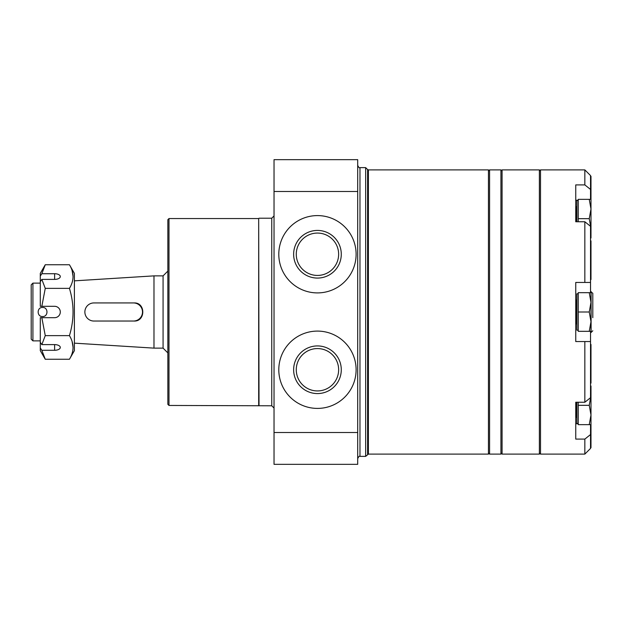 <?xml version="1.0" encoding="UTF-8"?>
<svg xmlns="http://www.w3.org/2000/svg" width="624" height="624" viewBox="0 0 624 624"><rect width="100%" height="100%" fill="white"/><g stroke="black" fill="none" stroke-linecap="round" stroke-linejoin="round"><path stroke-width="0.94" d="M589.251 199.345L590.983 209.009L590.983 199.345L578.245 199.345L578.245 221.754M578.245 200.483L576.888 200.483L576.888 221.754M575.975 221.754L575.975 207.308L576.888 206.396M590.53 238.001L590.983 238.001L590.983 228.337L590.53 233.142M589.251 218.673L590.983 228.337L590.983 209.009L589.251 218.673L578.245 218.673M590.53 181.155L590.983 185.96L590.983 176.296L590.53 176.296M590.983 199.345L590.983 185.96L590.53 190.765M590.53 279.536L590.983 279.536L590.983 269.872L590.53 274.677M590.53 245.739L590.983 250.544L590.983 240.88L590.53 240.88M590.53 265.06L590.983 269.872L590.983 250.544L590.53 255.349M590.53 383.12L590.983 383.12L590.983 373.456L590.53 378.261M590.53 349.323L590.983 354.128L590.983 344.464L590.53 344.464M590.53 368.644L590.983 373.456L590.983 354.128L590.53 358.933M590.53 447.704L590.983 447.704L590.983 438.04L590.53 442.845M590.53 433.228L590.983 438.04L590.983 414.991L589.251 424.655L590.983 424.655M578.245 402.246L578.245 424.655L589.251 424.655M576.888 402.246L576.888 423.517L578.245 423.517M590.53 390.85L590.983 395.663L590.983 385.999L590.53 385.999M589.251 405.327L590.983 414.991L590.983 395.663L589.251 405.327L578.245 405.327M589.251 292.672L590.983 302.336L590.983 292.672L578.245 292.672L578.245 331.328L590.983 331.328L590.983 321.664L589.251 331.328M578.245 293.81L576.888 293.81L576.888 330.19L578.245 330.19M576.888 324.277L575.975 323.365L575.975 300.635L576.888 299.723M589.251 312L590.983 321.664L590.983 302.336L589.251 312L578.245 312M590.53 424.655L590.53 434.554L584.844 439.101L584.844 454.108L540.509 454.108L540.509 169.892L584.844 169.892L584.844 184.899L575.749 184.899L575.749 221.754L584.844 221.754L590.53 226.301L590.53 292.672M584.844 221.754L584.844 282.446L590.53 282.446M584.844 184.899L590.53 189.446L590.53 175.578L584.844 169.892M590.53 434.554L590.53 448.422L584.844 454.108M584.844 282.446L575.749 282.446L575.749 341.554L584.844 341.554L584.844 402.246L590.53 397.699L590.53 341.554L584.844 341.554M584.844 402.246L575.749 402.246L575.749 439.101L584.844 439.101M590.53 331.328L590.53 341.554M590.53 199.345L590.53 189.446M578.245 423.758L575.749 423.758L575.749 417.152M590.53 291.541L592.8 293.241L592.8 317.686M592.8 306.314L592.8 293.241M502.078 169.892L502.078 454.108L539.37 454.108L539.37 169.892L502.078 169.892L500.939 171.031M540.509 171.031L539.37 169.892M500.939 169.892L500.939 454.108L489.575 454.108L489.575 169.892L500.939 169.892M41.831 344.604L40.295 342.272L40.295 317.686L41.831 317.686L40.295 317.686L41.831 317.686L45.263 335.626L41.831 344.604L54.616 344.604A5.686 2.839 180 0 1 60.302 347.443A5.686 2.839 180 0 1 54.616 350.282L41.831 350.282L45.263 359.26L69.436 359.26C74.233 351.406 74.233 343.528 69.436 335.626C74.233 319.878 74.233 304.13 69.436 288.374C74.233 280.519 74.233 272.641 69.436 264.74L74.396 273.351L74.396 350.649L69.436 359.26M69.436 264.74L45.263 264.74L41.831 273.718L45.263 264.74L40.295 273.351L40.295 276.05L41.831 273.718L40.295 276.05L40.295 306.314L54.616 306.314A5.686 5.686 0 0 1 60.302 312A5.686 5.686 0 0 1 54.616 317.686L41.831 317.686M32.916 283.124L32.916 340.876L31.2 339.16L31.2 284.84L32.916 283.124L40.295 283.124M42.565 307.453C36.707 307.18 36.707 316.813 42.565 316.547C48.422 316.828 48.438 307.187 42.565 307.453L42.572 307.453M74.396 280.847L153.98 275.87L153.98 348.13L163.075 348.13L167.848 352.903M133.481 302.936L134.105 302.936C145.665 302.39 145.673 321.578 134.105 321.04L93.904 321.04A9.048 9.032 -90 0 1 84.872 311.992A9.048 9.032 -90 0 1 93.904 302.936L133.481 302.936A9.048 9.032 -90 0 1 142.506 311.992A9.048 9.032 -90 0 1 133.481 321.04M40.295 342.272L40.295 347.95L41.831 350.282M40.295 281.728L41.831 279.396L45.263 288.374L41.831 306.314M41.831 273.718L54.616 273.718L54.616 279.396L41.831 279.396M54.616 279.396A5.686 2.839 0 0 0 60.302 276.557A5.686 2.839 0 0 0 54.616 273.718M40.295 347.95L40.295 350.649L45.263 359.26M72.111 341.492L73.086 347.443M72.111 270.605L73.086 276.557M153.98 275.87L163.075 275.87L163.075 348.13M163.075 275.87L167.848 271.097M45.263 335.626L69.436 335.626M45.263 288.374L69.436 288.374M274.03 432.502L274.03 464.334L357.7 464.334L357.7 432.502L274.03 432.502L274.03 159.666L357.7 159.666L357.7 432.502M356.109 254.249A38.649 38.649 0 0 1 298.132 287.726A38.649 38.649 0 0 1 298.132 220.771A38.649 38.649 0 0 1 356.109 254.249M356.109 369.751A38.649 38.649 0 0 1 298.132 403.229A38.649 38.649 0 0 1 298.132 336.274A38.649 38.649 0 0 1 356.109 369.751M359.978 456.378L359.978 167.622L365.656 167.622L365.656 456.378L359.978 456.378C359.424 455.801 358.66 456.557 357.7 458.656M368.402 454.108L368.402 169.892L488.436 169.892L488.436 454.108L368.402 454.108L365.656 456.378M168.987 405.452L168.987 218.548L167.848 219.687L167.848 404.313L168.987 405.452L271.752 405.787L274.03 408.065M168.987 218.548L258.679 218.548L258.679 405.452M258.679 218.548L259.022 405.787M341.281 369.751A23.821 23.821 0 0 1 305.549 390.382A23.821 23.821 0 0 1 305.549 349.12A23.821 23.821 0 0 1 341.281 369.751M338.637 369.751A21.177 21.177 0 0 1 306.868 388.097A21.177 21.177 0 0 1 306.868 351.406A21.177 21.177 0 0 1 338.637 369.751M341.281 254.249A23.821 23.821 0 0 1 305.549 274.88A23.821 23.821 0 0 1 305.549 233.618A23.821 23.821 0 0 1 341.281 254.249M338.637 254.249A21.177 21.177 0 0 1 306.868 272.594A21.177 21.177 0 0 1 306.868 235.903A21.177 21.177 0 0 1 338.637 254.249M576.888 417.604L575.975 416.692L575.975 402.246M575.749 200.242L578.245 200.242M591.092 291.541L591.092 332.459L592.8 330.759M54.616 350.282L54.616 344.604M357.7 191.498L274.03 191.498M368.402 169.892L367.598 169.564L367.598 454.436M259.022 218.213L271.752 218.213L271.752 405.787M590.53 332.459L591.092 332.459M500.939 452.969L502.078 454.108M540.509 452.969L539.37 454.108M32.916 340.876L40.295 340.876M74.396 343.153L153.98 348.13M359.978 167.622C359.424 168.199 358.66 167.443 357.7 165.344M367.598 169.564L365.656 167.622M489.575 171.031L488.436 169.892M489.575 452.969L488.436 454.108M271.752 218.213L274.03 215.935"/></g></svg>
